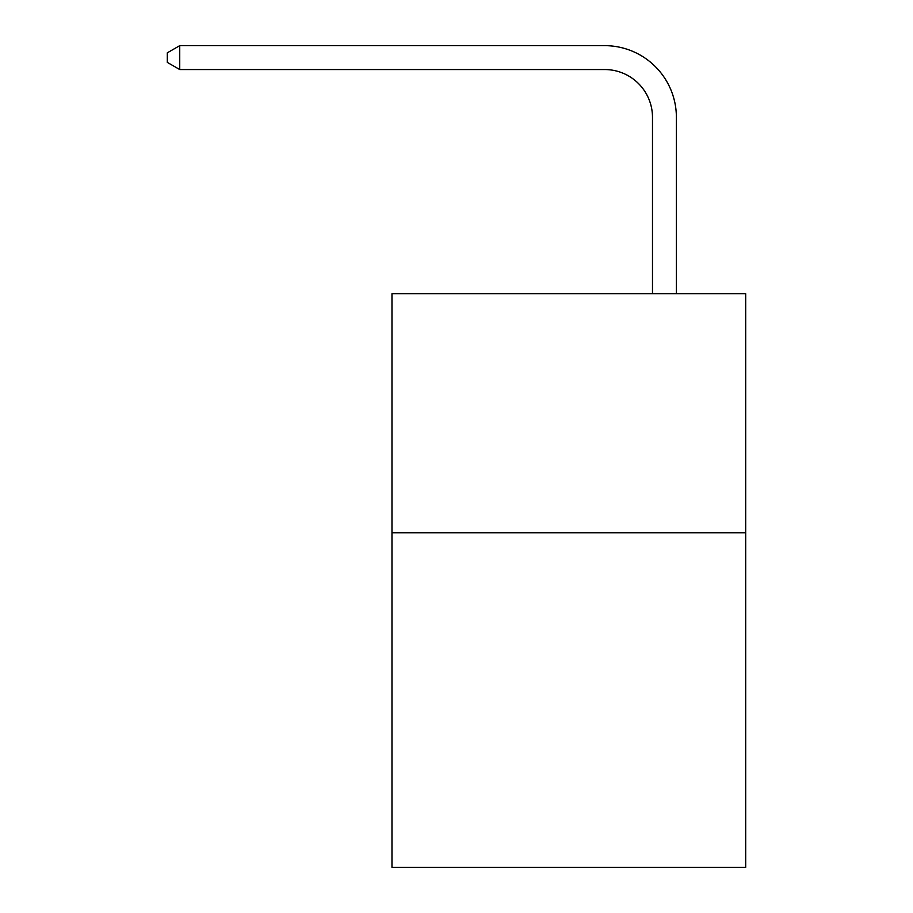 <?xml version="1.0" encoding="UTF-8"?>
<svg xmlns="http://www.w3.org/2000/svg" width="913" height="913" viewBox="0 0 913 913"><rect width="100%" height="100%" fill="white"/><g stroke="black" fill="none" stroke-linecap="round" stroke-linejoin="round"><path stroke-width="1.37" d="M745.693 532.747L745.693 867.35L391.974 867.35L391.974 293.735L745.693 293.735L745.693 532.747L391.974 532.747M652.487 293.735L652.487 117.355A47.796 47.796 96.8 0 0 604.68 69.548L179.735 69.548L167.307 62.381L167.307 52.817L179.735 45.65L604.68 45.65A71.705 71.705 -83.2 0 1 676.385 117.355L676.385 293.735M652.487 117.355A47.796 47.796 96.8 0 0 604.68 69.548A47.796 47.796 96.8 0 1 652.487 117.355A47.796 47.796 96.8 0 0 604.68 69.548A47.796 47.796 96.8 0 1 652.487 117.355A47.796 47.796 96.8 0 0 604.68 69.548A47.796 47.796 96.8 0 1 652.487 117.355A47.796 47.796 96.8 0 0 604.68 69.548A47.796 47.796 96.8 0 1 652.487 117.355A47.796 47.796 96.8 0 0 604.68 69.548A47.796 47.796 96.8 0 1 652.487 117.355A47.796 47.796 96.8 0 0 604.68 69.548A47.796 47.796 96.8 0 1 652.487 117.355A47.796 47.796 96.8 0 0 604.68 69.548A47.796 47.796 96.8 0 1 652.487 117.355A47.796 47.796 96.8 0 0 604.68 69.548A47.796 47.796 96.8 0 1 652.487 117.355A47.796 47.796 96.8 0 0 604.68 69.548A47.796 47.796 96.8 0 1 652.487 117.355A47.796 47.796 96.8 0 0 604.68 69.548A47.796 47.796 96.8 0 1 652.487 117.355A47.796 47.796 96.8 0 0 604.68 69.548A47.796 47.796 96.8 0 1 652.487 117.355A47.796 47.796 96.8 0 0 604.68 69.548A47.796 47.796 96.8 0 1 652.487 117.355A47.796 47.796 96.8 0 0 604.68 69.548A47.796 47.796 96.8 0 1 652.487 117.355A47.796 47.796 96.8 0 0 604.68 69.548A47.796 47.796 96.8 0 1 652.487 117.355A47.796 47.796 96.8 0 0 604.68 69.548A47.796 47.796 96.8 0 1 652.487 117.355A47.796 47.796 96.8 0 0 604.68 69.548A47.796 47.796 96.8 0 1 652.487 117.355A47.796 47.796 96.8 0 0 604.68 69.548A47.796 47.796 96.8 0 1 652.487 117.355A47.796 47.796 96.8 0 0 604.68 69.548A47.796 47.796 96.8 0 1 652.487 117.355A47.796 47.796 96.8 0 0 604.68 69.548A47.796 47.796 96.8 0 1 652.487 117.355A47.796 47.796 96.8 0 0 604.68 69.548A47.796 47.796 96.8 0 1 652.487 117.355A47.796 47.796 96.8 0 0 604.68 69.548A47.796 47.796 96.8 0 1 652.487 117.355A47.796 47.796 96.8 0 0 604.68 69.548A47.796 47.796 96.8 0 1 652.487 117.355A47.796 47.796 96.8 0 0 604.68 69.548A47.796 47.796 96.8 0 1 652.487 117.355A47.796 47.796 96.8 0 0 604.68 69.548A47.796 47.796 96.8 0 1 652.487 117.355A47.796 47.796 96.8 0 0 604.68 69.548A47.796 47.796 96.8 0 1 652.487 117.355A47.796 47.796 96.8 0 0 604.68 69.548A47.796 47.796 96.8 0 1 652.487 117.355A47.796 47.796 96.8 0 0 604.68 69.548A47.796 47.796 96.8 0 1 652.487 117.355A47.796 47.796 96.8 0 0 604.68 69.548A47.796 47.796 96.8 0 1 652.487 117.355A47.796 47.796 96.8 0 0 604.68 69.548A47.796 47.796 96.8 0 1 652.487 117.355A47.796 47.796 96.8 0 0 604.68 69.548A47.796 47.796 96.8 0 1 652.487 117.355A47.796 47.796 96.8 0 0 604.68 69.548A47.796 47.796 96.8 0 1 652.487 117.355A47.796 47.796 96.8 0 0 604.68 69.548A47.796 47.796 96.8 0 1 652.487 117.355A47.796 47.796 96.8 0 0 604.68 69.548M179.735 69.548L179.735 45.65L604.68 45.65"/></g></svg>
